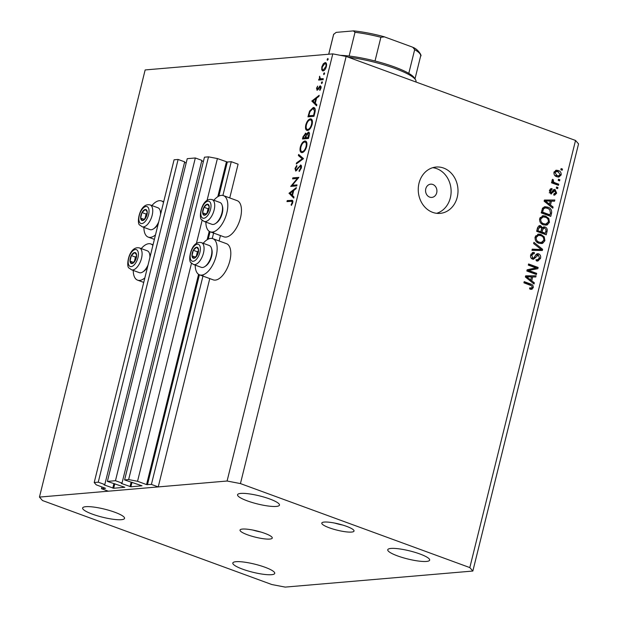 <?xml version="1.0" encoding="UTF-8"?>
<svg xmlns="http://www.w3.org/2000/svg" width="618" height="618" viewBox="0 0 618 618"><rect width="100%" height="100%" fill="white"/><g stroke="black" fill="none" stroke-linecap="round" stroke-linejoin="round"><path stroke-width="0.93" d="M222.905 195.473L231.271 161.692L238.092 164.187L229.741 197.938M122.016 483.106L201.885 160.379L195.334 157.976L115.466 480.704L122.016 483.106L121.275 483.415L130.9 486.791L142.016 485.802L124.589 479.923L128.637 479.576L137.544 481.283L146.551 484.589L151.402 484.419L203.075 275.628M212.26 238.502L213.72 232.6M151.402 484.419L158.231 486.914L209.78 278.587M219.096 240.966L220.433 235.558M218.872 196.107L227.308 162.024L231.271 161.692M227.308 162.024L217.405 158.556L207.053 200.41M137.544 481.283L191.518 263.16M196.4 243.438L202.171 220.132M128.637 479.576L208.505 156.848L217.405 158.556M124.589 479.923L204.458 157.196L208.505 156.848M201.754 160.912L203.392 161.514M195.334 157.976L187.246 158.672L107.377 481.399L115.466 480.704M158.231 486.914L108.304 491.194L101.476 488.691L105.539 488.313L96.223 484.821L94.206 482.527L98.254 482.179L104.805 484.582L104.063 484.891L113.689 488.259L124.805 487.278L107.377 481.399M184.543 162.387L186.172 162.982M104.805 484.582L184.674 161.854L178.123 159.452L98.254 482.179M94.206 482.527L174.075 159.799L178.123 159.452M101.476 488.691L101.924 486.907M429.68 197.119A6.643 5.67 85.1 0 0 431.812 197.412A6.643 5.67 85.1 0 0 436.903 191.565A6.643 5.67 85.1 0 0 432.809 184.465A6.643 5.67 85.1 0 0 430.676 184.172A6.643 5.67 85.1 0 0 425.586 190.02A6.643 5.67 85.1 0 0 429.68 197.119M133.256 270.421A19.266 9.309 -69.9 0 0 137.598 280.155A19.266 9.309 -69.9 0 0 139.683 280.41A19.266 9.309 -69.9 0 0 144.844 277.907M152.885 245.416A19.266 9.309 -69.9 0 0 150.846 243.971A19.266 9.309 -69.9 0 0 148.76 243.708A19.266 9.309 -69.9 0 0 141.252 248.59M155.497 234.879A19.266 9.309 110.1 0 1 150.328 237.382A19.266 9.309 110.1 0 1 148.243 237.119A19.266 9.309 110.1 0 1 143.901 227.393M151.897 205.562A19.266 9.309 110.1 0 1 159.413 200.68A19.266 9.309 110.1 0 1 161.499 200.943A19.266 9.309 110.1 0 1 163.531 202.387M203.222 243.283A19.266 9.309 110.1 0 1 210.738 238.401A19.266 9.309 110.1 0 1 212.816 238.664L226.474 243.67A19.266 9.309 110.1 0 1 229.27 262.936A19.266 9.309 110.1 0 1 215.303 280.108A19.266 9.309 110.1 0 1 213.218 279.846L199.568 274.848A19.266 9.309 110.1 0 1 195.226 265.122M212.816 238.664A19.266 9.309 110.1 0 1 215.612 257.938A19.266 9.309 110.1 0 1 201.653 275.11A19.266 9.309 110.1 0 1 199.568 274.848M205.871 222.086A19.266 9.309 -69.9 0 0 210.213 231.82L223.87 236.818A19.266 9.309 -69.9 0 0 225.956 237.08A19.266 9.309 -69.9 0 0 239.915 219.908A19.266 9.309 -69.9 0 0 237.119 200.634L223.469 195.636A19.266 9.309 -69.9 0 0 221.383 195.373A19.266 9.309 -69.9 0 0 213.867 200.255M210.213 231.82A19.266 9.309 -69.9 0 0 212.298 232.074A19.266 9.309 -69.9 0 0 226.265 214.909A19.266 9.309 -69.9 0 0 223.469 195.636M247.54 534.802A16.609 3.198 -166.1 0 0 272.268 538.054A16.609 3.198 -166.1 0 0 264.751 533.326A16.609 3.198 -166.1 0 0 240.023 530.074A16.609 3.198 -166.1 0 0 247.54 534.802M252.87 530.059A16.609 3.198 -166.1 0 0 260.912 532.052M329.309 527.803A16.609 3.198 -166.1 0 0 354.037 531.055A16.609 3.198 -166.1 0 0 346.52 526.327A16.609 3.198 -166.1 0 0 321.793 523.075A16.609 3.198 -166.1 0 0 329.309 527.803M334.639 523.06A16.609 3.198 -166.1 0 0 342.681 525.053M432.646 212.353A23.252 19.861 85.1 0 0 440.109 213.372A23.252 19.861 85.1 0 0 457.93 192.909A23.252 19.861 85.1 0 0 443.608 168.057A23.252 19.861 85.1 0 0 436.146 167.038A23.252 19.861 85.1 0 0 418.324 187.501A23.252 19.861 85.1 0 0 432.646 212.353M436.64 213.31A23.252 19.861 85.1 0 0 451.125 191.472A23.252 19.861 85.1 0 0 436.725 168.644A23.252 19.861 85.1 0 0 432.731 167.687M397.513 555.891A21.591 4.156 -166.1 0 0 429.665 560.124A21.591 4.156 -166.1 0 0 419.892 553.975A21.591 4.156 -166.1 0 0 387.749 549.75A21.591 4.156 -166.1 0 0 397.513 555.891M242.588 569.155A21.591 4.156 -166.1 0 0 274.732 573.38A21.591 4.156 -166.1 0 0 264.967 567.239A21.591 4.156 -166.1 0 0 232.816 563.013A21.591 4.156 -166.1 0 0 242.588 569.155M92.399 514.145A21.591 4.156 -166.1 0 0 124.55 518.378A21.591 4.156 -166.1 0 0 114.778 512.229A21.591 4.156 -166.1 0 0 82.627 508.004A21.591 4.156 -166.1 0 0 92.399 514.145M247.331 500.881A21.591 4.156 -166.1 0 0 279.475 505.115A21.591 4.156 -166.1 0 0 269.711 498.965A21.591 4.156 -166.1 0 0 237.559 494.74A21.591 4.156 -166.1 0 0 247.331 500.881M469.819 567.594L472.847 571.04L578.548 143.894L575.528 140.456L346.15 56.439L240.441 483.585L469.819 567.594L575.528 140.456M472.847 571.04L285.207 587.1L271.85 584.543L42.472 500.526L39.452 497.088L145.153 69.942L332.793 53.882L346.15 56.439M292.268 185.3L297.003 184.898L296.756 185.887L290.73 186.404L297.335 178.471L292.592 178.88L292.839 177.884L298.865 177.374L292.268 185.3L294.423 186.088M301.082 165.222L300.479 165.006C301.429 165.145 301.715 166.149 301.329 168.026L299.174 171.51L299.104 170.599L300.711 168.081L300.224 165.995L295.736 171.109L295.01 168.498L296.756 165.462L296.91 166.327L295.597 168.559L295.96 170.112L300.811 165.045M301.499 166.42L300.224 165.995M296.771 170.452L295.798 170.097L296.802 170.421M303.5 158.633L296.277 163.971L296.54 162.905L302.202 158.811L298.37 155.527L298.633 154.461L303.5 158.633M302.063 152.638C300.201 152.507 299.606 150.676 300.286 147.161C301.337 143.546 302.874 141.491 304.913 140.997C306.767 141.151 307.347 142.99 306.644 146.528C305.601 150.097 304.071 152.136 302.063 152.638L301.36 152.553M306.196 141.468L305.624 141.082M307.54 130.491C305.678 130.359 305.091 128.529 305.771 125.014C306.814 121.398 308.359 119.344 310.39 118.849C312.252 119.004 312.832 120.842 312.129 124.38C311.078 127.949 309.556 129.989 307.54 130.491L306.837 130.406M311.673 119.32L311.109 118.934M316.57 105.817L311.843 101.074L319.166 95.311L318.903 96.393L316.563 98.192L315.327 103.214L316.841 104.728L316.57 105.817M327.424 60.278L327.146 59.398L327.88 58.432L328.15 59.313L327.308 60.263M39.452 497.088L227.084 481.02L332.793 53.882M323.059 70.931L321.769 69.958L321.808 66.937L323.291 63.801L325.13 62.557C326.466 62.673 326.876 64.002 326.366 66.551C325.616 69.116 324.512 70.576 323.059 70.931L322.55 70.877M326.026 62.889L325.624 62.619M323.878 74.616L323.6 73.735L324.334 72.769L324.604 73.65L323.755 74.6M320.333 78.78L323.284 78.695L323.036 79.691L318.633 80.07L318.88 79.073L319.529 79.019L319.653 76.23L320.333 78.78L323.106 79.792M321.661 83.561L321.391 82.681L322.117 81.715L322.395 82.596L321.545 83.546M317.181 90.197L316.532 88.25L317.667 86.126L317.073 88.204L317.405 89.208L320.363 85.755L321.051 88.019L319.877 90.382L319.637 89.757L320.495 88.119L320.139 86.752L317.953 89.772L316.903 90.166M318.162 89.517L317.273 89.193L318.185 89.494M321.19 87.099L320.139 86.752M314.655 107.988L313.28 107.486C315.172 107.524 315.682 109.332 314.817 112.893L313.967 116.323L307.942 116.841L309.587 111.07L313.28 107.486L314.044 107.571M306.003 133.411L305.362 133.179L306.327 134.345L308.397 132.082C309.448 132.244 309.726 133.372 309.232 135.473L308.49 138.471L302.465 138.988L302.998 136.825L305.709 133.218M293.735 198.1L289.039 193.218L296.331 187.594L296.068 188.675L293.728 190.475L292.484 195.497L293.998 197.011L293.735 198.1M292.152 202.65L291.858 201.29L286.968 201.599L287.216 200.603L292.36 200.317L292.754 202.658L291.402 205.385L291.078 204.836L292.152 202.65L292.7 202.851M529.07 270.568L536.679 273.357L536.393 274.508L526.837 271.008L527.139 269.78L535.914 267.903L528.297 265.107L528.583 263.956L538.139 267.463L537.83 268.691L527.347 270.715L534.956 273.504L536.679 273.357M538.355 254.995L533.504 259.274L532.5 259.12C530.854 258.339 530.252 256.949 530.677 254.948L533.125 252.422L534.369 252.592L534.215 253.789L533.342 253.689L531.804 255.319L532.809 257.976L533.867 257.969L535.906 254.701L537.552 253.666L538.61 253.828C540.364 254.693 541.005 256.2 540.534 258.339L537.853 261.059L536.385 260.858L536.548 259.66L537.567 259.769L539.437 257.83L538.355 254.995L535.605 255.172M531.148 258.123L533.867 257.969M533.929 242.341L542.627 249.332L542.334 250.522L531.951 250.329L532.245 249.147L541.345 249.579L533.635 243.538L533.929 242.341M544.898 240.68L542.589 243.399L539.035 243.322C536.161 242.41 534.848 240.332 535.095 237.088L538.556 234.091L541.09 234.508L544.242 236.887L544.898 240.68L543.608 240.796M549.456 222.271L547.146 224.991L543.593 224.913C540.719 224.002 539.406 221.924 539.653 218.679L543.106 215.682L545.648 216.099L548.799 218.478L549.456 222.271L548.166 222.387M550.483 204.998L553.095 207.007L552.801 208.204L544.118 201.167L544.396 200.047L554.833 200.008L554.531 201.205L551.441 201.128L550.483 204.998L549 205.122M561.113 168.59L562.48 169.085L562.195 170.236L560.835 169.741L561.113 168.59M558.255 170.522C560.364 171.132 561.337 172.607 561.167 174.956L558.811 177.072L556.803 176.733C554.732 176.107 553.79 174.639 553.967 172.322L556.339 170.197L558.255 170.522L556.54 170.668L558.641 171.951M558.487 179.228L559.846 179.73L559.56 180.881L558.201 180.379L558.487 179.228M555.142 182.866L558.742 184.187L558.463 185.338L551.511 182.797L551.797 181.646L552.901 182.047L552.005 180.24L552.646 179.29L553.535 180.085L553.218 180.819L553.774 182.148L555.142 182.866L553.419 183.013L557.027 184.334L558.742 184.187M556.563 186.999L557.923 187.493L557.645 188.644L556.277 188.15L556.563 186.999M553.913 193.867L555.69 192.7L554.979 190.808L550.808 193.828L549.456 190.553L551.233 188.59L552.09 188.652L551.928 189.85L550.46 190.869L550.947 192.631L554.168 189.448L555.095 189.595L556.663 193.14L554.686 195.126L553.751 195.064L553.913 193.867L554.5 193.913L553.898 193.967M554.979 190.808L552.492 191.055M551.534 193.936L550.808 193.828M551.928 189.85L549.641 189.973M549.595 192.746L551.619 192.476M547.795 207.154C550.669 207.996 551.936 209.989 551.58 213.14L550.769 216.4L541.213 212.901L542.596 208.088L545.03 206.698L547.795 207.154L546.073 207.3L548.66 208.838M545.084 227.022C546.915 227.795 547.571 229.255 547.061 231.402L546.219 234.809L536.656 231.31L537.505 227.88L539.661 225.578L540.665 225.717L542.365 227.687L543.848 226.829L545.084 227.022L543.361 227.169L544.844 228.196M531.727 280.788L534.338 282.805L534.045 284.002L525.362 276.964L525.64 275.837L536.076 275.798L535.775 276.995L532.685 276.918L531.727 280.788L530.244 280.92M530.823 289.294L532.16 289.178L529.696 288.992L529.858 287.795L531.279 288.05L532.16 287.239L531.719 285.825L523.917 282.797L524.203 281.646L530.692 284.025C532.554 284.465 533.411 285.686 533.264 287.694L531.534 289.324M227.084 481.02L240.441 483.585M560.959 169.216L562.48 169.085M559.978 175.056L561.167 174.956M559.236 175.713L557.884 177.026M555.536 170.398L556.54 170.668M553.875 172.808L554.949 172.716L557.081 175.582L558.649 175.86L560.178 174.562L558.039 171.696L554.176 171.711M554.771 175.473L558.649 175.86M555.358 175.728L557.081 175.582M556.494 171.418L554.949 172.716M558.324 179.861L559.846 179.73M557.027 184.334L556.918 184.774M551.665 182.155L552.901 182.047M552.013 180.217L553.535 180.085M552.044 180.919L553.218 180.819M551.866 182.14L553.774 182.148M552.052 182.295L553.419 183.013M556.409 187.625L557.923 187.493M555.489 193.241L556.663 193.14M554.755 193.867L553.751 195.049M553.264 190.954L552.569 190.993M551.588 192.499L550.638 193.758M550.599 188.784L552.09 188.652M550.344 188.961L550.221 189.919M549.371 190.97L550.46 190.869M549.232 192.777L549.896 192.623M553.419 189.741L555.095 189.595M553.404 189.757L554.64 190.746M551.495 207.146L553.095 207.007M544.365 200.186L554.833 200.008M553.11 200.155L552.863 201.159M550.198 201.236L551.441 201.128M548.985 204.249L548.807 204.967M546.938 202.148L549.456 204.21L550.229 201.097L545.254 200.974L546.938 202.148L545.478 202.271M548.019 204.334L549.456 204.21M544.141 201.066L545.254 200.974M550.337 213.249L551.58 213.14M549.464 214.886L549.224 215.836M544.219 206.852L546.073 207.3M541.376 212.268L542.619 212.159L549.943 214.848L550.429 212.87L549.719 209.595L547.494 208.305L545.308 207.903L542.426 208.428M541.322 212.468L548.22 214.994L549.943 214.848M541.855 210.321L543.098 210.22L542.619 212.159M542.264 208.845L543.678 208.722L543.098 210.22M545.308 207.903L543.678 208.722M547.332 223.484L545.424 225.137L547.146 224.991M542.249 215.844L545.648 216.099M543.925 216.246L546.273 217.66M547.494 218.594L548.799 218.478M541.623 217.049L540.062 217.606M541.067 223.415L545.825 224.087L548.336 221.877C548.506 219.436 547.502 217.891 545.331 217.235L543.052 216.926L540.773 219.073C540.603 221.568 541.646 223.137 543.894 223.762L545.825 224.087M539.553 219.181L540.773 219.073M542.171 223.917L543.894 223.762M544.906 233.295L544.674 234.245M538.811 225.825L540.665 225.717M538.942 225.871L540.202 226.837M541.476 227.764L542.365 227.687M540.441 231.657L540.31 232.175L543.662 233.403L545.385 233.256L546.103 229.811L544.806 228.181L544.033 228.057L542.558 229.904L542.032 232.028L545.385 233.256M544.033 228.057L541.607 228.482M536.818 230.676L540.912 231.619L541.607 228.421L540.534 226.93L537.776 227.053M536.764 230.877L539.197 231.765L540.912 231.619M540.534 226.93L538.525 228.691L538.062 230.568M540.31 232.175L542.032 232.028M542.774 241.893L540.874 243.546L542.589 243.399M537.699 234.253L541.09 234.508M539.367 234.655L541.723 236.068M542.944 237.003L544.242 236.887M537.065 235.458L535.505 236.014M536.509 241.823L541.275 242.495L543.778 240.286C543.948 237.845 542.944 236.3 540.781 235.643L538.502 235.334L536.215 237.482C536.045 239.977 537.088 241.545 539.336 242.171L541.275 242.495M534.995 237.59L536.215 237.482M537.614 242.326L539.336 242.171M541.175 249.456L542.627 249.332M540.866 249.618L540.65 250.491M532.191 249.363L541.345 249.579M539.22 258.448L540.534 258.339M538.502 259.39L536.942 261.012M533.682 258.046L532.616 259.158M532.299 252.638L534.369 252.592M532.646 252.739L532.515 253.759M533.342 253.689L530.993 254.029M530.576 255.419L531.804 255.319M531.086 258.123L532.144 258.115M536.733 253.928L538.61 253.828M536.887 253.975L538.224 254.948M534.956 273.504L534.848 273.944M528.405 264.674L536.416 267.609L538.139 267.463M536.416 267.609L536.115 268.838L537.83 268.691M536.115 268.838L527.347 270.715M532.739 282.936L534.338 282.805M525.601 275.983L536.076 275.798M534.354 275.945L534.099 276.957M531.441 277.026L532.685 276.918M530.229 280.047L530.051 280.757M528.181 277.938L530.7 280L531.472 276.887L526.497 276.764L528.181 277.938L526.721 278.069M529.263 280.124L530.7 280M525.385 276.856L526.497 276.764M524.025 282.364L528.969 284.172L530.692 284.025M528.969 284.172L531.063 285.439M531.828 287.818L533.264 287.694M531.542 287.841L530.437 289.324M328.011 59.714L327.146 59.398M323.786 70.699L321.769 69.958M322.295 67.115L321.808 66.937M323.925 64.033L323.291 63.801M324.89 63.554L322.349 66.898C321.97 68.837 322.287 69.849 323.307 69.942L325.825 66.597C326.219 64.658 325.902 63.639 324.89 63.554L326.551 64.071M326.304 66.775L325.825 66.597M324.311 70.305L322.92 69.896L324.234 70.375M324.458 74.052L323.6 73.735M321.028 79.861L318.88 79.073M321.677 79.807L319.529 79.019M322.117 79.768L321.978 79.382M319.776 77.289L319.29 77.103M322.874 79.707L320.402 78.803M322.248 82.997L321.391 82.681M317.026 88.436L316.532 88.25M318.448 89.108L317.868 88.899M319.127 87.895L318.61 87.702M321.182 86.775L319.591 86.196M320.201 89.965L319.637 89.757M320.974 88.289L320.495 88.119M321.182 87.13L320.394 86.844M313.975 101.854L311.843 101.074M313.728 101.615L311.881 100.935M315.821 98.772L313.032 100.919L314.84 102.727L315.821 98.772L316.37 98.973M315.396 102.928L314.84 102.727M310.151 111.279L309.587 111.07M308.807 115.79L313.596 115.381L314.539 110.954L313.032 108.482L310.012 111.595L309 115.01L308.807 115.79L310.962 116.578M314.153 115.581L313.596 115.381M315.188 109.116L313.032 108.482M315.172 111.186L314.539 110.954M306.327 125.215L305.771 125.014M310.143 119.846C308.498 120.286 307.254 121.97 306.397 124.913C305.817 127.818 306.281 129.347 307.787 129.494C309.417 129.062 310.661 127.385 311.495 124.473C312.113 121.537 311.657 120 310.143 119.846L312.26 120.479M312.051 124.674L311.495 124.473M308.923 129.911L307.231 129.432L308.791 130.004M306.814 134.523L306.327 134.345M303.662 136.586L303.33 137.938L305.261 137.775L305.13 134.168L303.662 136.586M305.477 138.726L303.33 137.938M306.729 134.709L305.13 134.168M305.98 137.312L305.423 137.103M307.409 138.563L305.261 137.775M306.041 137.065L305.879 137.721L308.119 137.528L308.15 133.079L306.621 134.987L306.041 137.065M308.027 138.509L305.879 137.721M309.464 133.511L308.15 133.079M309.023 136.315L308.467 136.114M308.668 137.729L308.119 137.528M300.85 147.37L300.286 147.161M304.666 141.993C303.021 142.434 301.769 144.118 300.92 147.061C300.34 149.965 300.796 151.495 302.302 151.642C303.94 151.209 305.176 149.533 306.018 146.62C306.628 143.685 306.18 142.148 304.666 141.993L306.783 142.627M306.567 146.829L306.018 146.62M303.438 152.059L301.754 151.58L303.314 152.152M297.343 163.198L296.54 162.905M303.005 159.104L302.202 158.811M301.005 156.485L298.37 155.527M299.838 170.869L299.104 170.599M301.26 168.281L300.711 168.081M295.566 168.699L295.01 168.498M297.451 169.51L296.918 169.317M298.424 167.972L297.884 167.779M291.232 186.358L290.777 186.196M297.891 178.679L297.335 178.471M294.987 178.672L292.839 177.884M291.132 194.137L289.008 193.364M290.893 193.897L289.039 193.218M292.978 191.055L290.197 193.202L292.005 195.01L292.978 191.055L293.535 191.256M292.553 195.211L292.005 195.01M289.371 201.391L287.216 200.603M292.198 201.406L292.909 201.352M291.642 205.045L291.078 204.836M292.445 203.592L291.881 203.384M197.938 247.803A5.809 2.812 -69.9 0 0 196.601 247.223A5.809 2.812 -69.9 0 0 193.31 250.275A5.809 2.812 -69.9 0 0 191.982 255.806A5.809 2.812 -69.9 0 0 193.936 258.285A5.809 2.812 -69.9 0 0 197.227 255.234A5.809 2.812 -69.9 0 0 198.563 249.703A5.809 2.812 -69.9 0 0 197.938 247.803M197.76 248.529L196.601 247.223L193.31 250.275L191.982 255.806L193.936 258.285L197.227 255.234L198.563 249.703L197.76 248.529M210.599 246.505A11.626 5.616 -69.9 0 0 209.263 245.5L201.453 242.642A11.626 5.616 110.1 0 1 202.789 243.639A11.626 5.616 110.1 0 1 202.101 257.042A11.626 5.616 110.1 0 1 193.457 264.473L201.267 267.331A11.626 5.616 -69.9 0 0 204.844 266.582A11.626 5.616 -69.9 0 0 211.511 248.382A11.626 5.616 -69.9 0 0 210.599 246.505M211.511 248.382L211.835 249.502A10.498 5.075 110.1 0 1 205.809 265.941L204.844 266.582M198.409 250.846L197.405 251.773L196.323 256.285M197.405 251.773L193.31 250.275M195.481 257.088L191.982 255.806M135.968 253.102A5.809 2.812 -69.9 0 0 134.631 252.53A5.809 2.812 -69.9 0 0 131.34 255.582A5.809 2.812 -69.9 0 0 130.012 261.113A5.809 2.812 -69.9 0 0 131.966 263.592A5.809 2.812 -69.9 0 0 135.257 260.541A5.809 2.812 -69.9 0 0 136.586 255.01A5.809 2.812 -69.9 0 0 135.968 253.102M135.79 253.836L134.631 252.53L131.34 255.582L130.012 261.113L131.966 263.592L135.257 260.541L136.586 255.01L135.79 253.836M149.888 257.528A11.626 5.616 -69.9 0 0 149.541 253.681A11.626 5.616 -69.9 0 0 148.629 251.804A11.626 5.616 -69.9 0 0 147.293 250.808L139.483 247.942A11.626 5.616 110.1 0 1 140.819 248.946A11.626 5.616 110.1 0 1 140.124 262.341A11.626 5.616 110.1 0 1 131.487 269.78L139.297 272.638A11.626 5.616 -69.9 0 0 142.866 271.889A11.626 5.616 -69.9 0 0 148.057 264.937M149.541 253.681L149.857 254.801A10.498 5.075 110.1 0 1 150.151 256.455M147.578 266.868A10.498 5.075 110.1 0 1 143.839 271.24L142.866 271.889M136.439 256.153L135.435 257.08L134.353 261.584M135.435 257.08L131.34 255.582M133.511 262.395L130.012 261.113M146.613 210.074A5.809 2.812 -69.9 0 0 145.276 209.494A5.809 2.812 -69.9 0 0 141.986 212.546A5.809 2.812 -69.9 0 0 140.657 218.084A5.809 2.812 -69.9 0 0 142.619 220.564A5.809 2.812 -69.9 0 0 145.91 217.513A5.809 2.812 -69.9 0 0 147.238 211.982A5.809 2.812 -69.9 0 0 146.613 210.074M146.443 210.808L145.276 209.494L141.986 212.546L140.657 218.084L142.619 220.564L145.91 217.513L147.238 211.982L146.443 210.808M160.533 214.5A11.626 5.616 -69.9 0 0 160.186 210.653A11.626 5.616 -69.9 0 0 159.274 208.776A11.626 5.616 -69.9 0 0 157.938 207.772L150.128 204.913A11.626 5.616 110.1 0 1 151.464 205.918A11.626 5.616 110.1 0 1 150.777 219.313A11.626 5.616 110.1 0 1 142.132 226.744L149.942 229.61A11.626 5.616 -69.9 0 0 153.519 228.861A11.626 5.616 -69.9 0 0 158.702 221.908M160.186 210.653L160.51 211.773A10.498 5.075 110.1 0 1 160.804 213.426M158.223 223.84A10.498 5.075 110.1 0 1 154.492 228.212L153.519 228.861M147.084 213.117L146.087 214.052L144.998 218.556M146.087 214.052L141.986 212.546M144.156 219.367L140.657 218.084M208.59 204.767A5.809 2.812 -69.9 0 0 207.254 204.195A5.809 2.812 -69.9 0 0 203.963 207.246A5.809 2.812 -69.9 0 0 202.627 212.777A5.809 2.812 -69.9 0 0 204.589 215.257A5.809 2.812 -69.9 0 0 207.88 212.206A5.809 2.812 -69.9 0 0 209.208 206.675A5.809 2.812 -69.9 0 0 208.59 204.767M208.413 205.5L207.254 204.195L203.963 207.246L202.627 212.777L204.589 215.257L207.88 212.206L209.208 206.675L208.413 205.5M221.252 203.469A11.626 5.616 -69.9 0 0 219.915 202.472L212.105 199.606A11.626 5.616 110.1 0 1 213.442 200.611A11.626 5.616 110.1 0 1 212.746 214.006A11.626 5.616 110.1 0 1 204.102 221.445L211.912 224.303A11.626 5.616 -69.9 0 0 215.489 223.554A11.626 5.616 -69.9 0 0 222.156 205.346A11.626 5.616 -69.9 0 0 221.252 203.469M222.156 205.346L222.48 206.466A10.498 5.075 110.1 0 1 216.462 222.905L215.489 223.554M209.054 207.818L208.057 208.745L206.976 213.249M208.057 208.745L203.963 207.246M206.126 214.06L202.627 212.777M415.929 82.001L415.999 81.707A46.505 8.953 -166.1 0 0 415.543 79.784A46.505 8.953 -166.1 0 0 394.956 68.474A46.505 8.953 -166.1 0 0 348.135 57.165M340.425 55.342A44.844 8.637 13.9 0 1 349.131 56.037A44.844 8.637 13.9 0 1 375.018 60.997A44.844 8.637 13.9 0 1 394.493 66.96A44.844 8.637 13.9 0 1 408.792 73.372A44.844 8.637 13.9 0 1 414.338 77.868L415.543 79.784M328.737 54.23L333.705 34.129A44.844 8.637 -166.1 0 0 333.596 34.453L336.138 32.375L353.349 30.9L355.002 32.306L349.131 56.037M408.792 73.372L414.67 49.641L412.886 47.347L411.827 46.875L383.84 36.655C373.025 33.774 363.029 31.858 353.859 30.9L353.349 30.9M384.52 36.871L380.889 37.265A44.844 8.637 -166.1 0 0 355.002 32.306M375.018 60.997L380.889 37.265M147.439 484.759L199.405 274.786M208.227 239.135L210.05 231.75M146.551 484.589L198.579 274.338M207.146 239.738L209.232 231.31M217.791 196.709L226.42 161.854M130.9 486.791L132.028 482.249M130.012 486.621L131.078 482.303M113.689 488.259L114.809 483.724M112.8 488.089L113.867 483.778M551.99 191.928L553.635 191.789M545.818 231.511L547.061 231.402M537.281 228.791L538.525 228.691M541.314 230.012L542.558 229.904M538.008 249.618L539.73 249.471M534.524 257.212L535.86 257.096M323.129 79.313L321.8 78.826M309.054 114.801L308.498 114.6M314.469 114.315L313.913 114.106M303.554 137.026L302.998 136.825M292.808 200.811L291.287 200.255M199.39 245.107A8.969 4.334 -69.9 0 0 192.252 248.93A8.969 4.334 -69.9 0 0 191.155 260.402A8.969 4.334 -69.9 0 0 198.293 256.586A8.969 4.334 -69.9 0 0 199.39 245.107M137.412 250.414A8.969 4.334 -69.9 0 0 130.274 254.23A8.969 4.334 -69.9 0 0 129.185 265.709A8.969 4.334 -69.9 0 0 136.323 261.885A8.969 4.334 -69.9 0 0 137.412 250.414M148.065 207.385A8.969 4.334 -69.9 0 0 140.927 211.201A8.969 4.334 -69.9 0 0 139.83 222.681A8.969 4.334 -69.9 0 0 146.968 218.857A8.969 4.334 -69.9 0 0 148.065 207.385M210.035 202.078A8.969 4.334 -69.9 0 0 202.897 205.894A8.969 4.334 -69.9 0 0 201.8 217.374A8.969 4.334 -69.9 0 0 208.938 213.55A8.969 4.334 -69.9 0 0 210.035 202.078M414.987 78.895L420.649 55.991A44.844 8.637 -166.1 0 0 414.67 49.641M153.048 244.774L150.846 243.971M154.384 239.367L148.243 237.119M554.578 190.746L552.855 190.892M551.217 192.669L549.495 192.816M537.567 259.769L535.845 259.915M533.473 258.085L531.75 258.231M531.279 288.05L529.564 288.197M163.693 201.746L161.499 200.943M143.731 282.403L137.598 280.155M291.858 201.29L292.909 201.669M201.453 242.642C190.699 240.139 187.47 262.21 191.256 262.851L193.457 264.473M139.483 247.942C128.722 245.446 125.5 267.509 129.278 268.158L131.487 269.78M150.128 204.913C139.374 202.418 136.145 224.481 139.931 225.122L142.132 226.744M212.105 199.606C201.344 197.111 198.123 219.174 201.901 219.823L204.102 221.445M328.699 54.23L333.596 34.453M412.886 47.347C418.286 49.216 422.303 56.261 420.649 55.991"/></g></svg>
